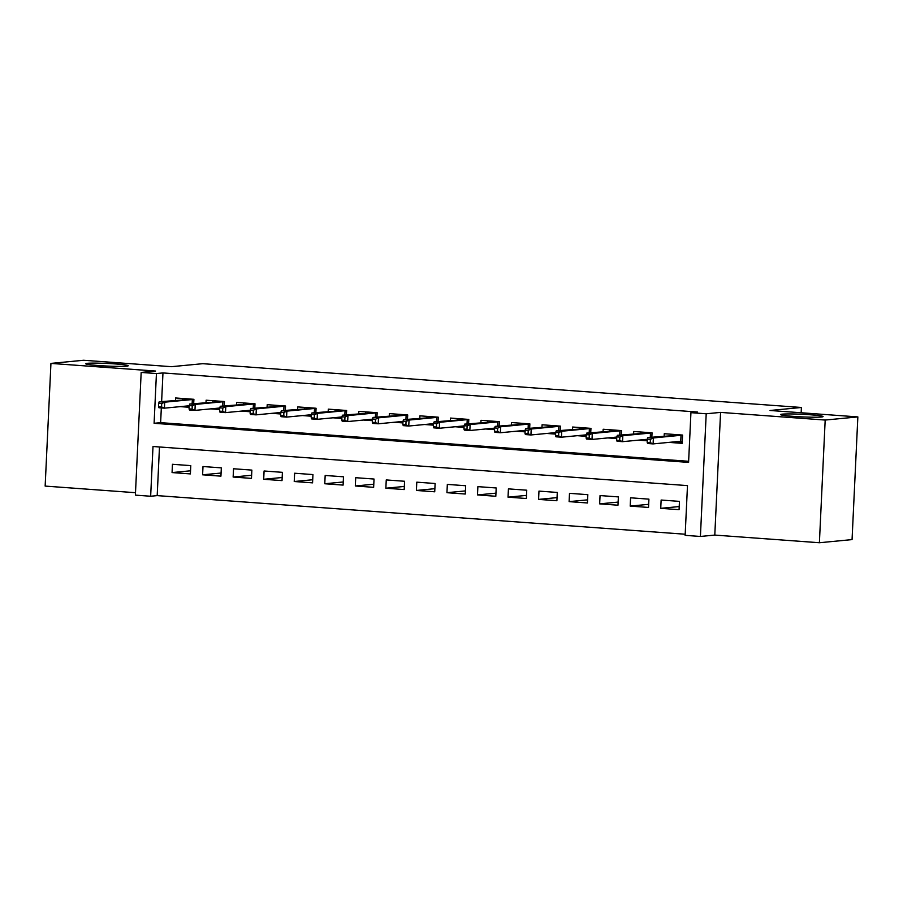 <?xml version="1.0" encoding="UTF-8"?>
<svg xmlns="http://www.w3.org/2000/svg" width="903" height="903" viewBox="0 0 903 903"><rect width="100%" height="100%" fill="white"/><g stroke="black" fill="none" stroke-linecap="round" stroke-linejoin="round"><path stroke-width="1.35" d="M126.522 366.166A21.288 1.298 -177.3 0 1 102.682 365.817A21.288 1.298 -177.3 0 1 85.717 363.74A21.288 1.298 -177.3 0 1 87.433 363.311A21.288 1.298 -177.3 0 1 111.272 363.672A21.288 1.298 -177.3 0 1 128.237 365.738A21.288 1.298 -177.3 0 1 126.522 366.166M821.358 417.005A21.288 1.298 -177.3 0 1 797.507 416.644A21.288 1.298 -177.3 0 1 780.553 414.567A21.288 1.298 -177.3 0 1 782.258 414.15A21.288 1.298 -177.3 0 1 806.108 414.5A21.288 1.298 -177.3 0 1 823.073 416.576A21.288 1.298 -177.3 0 1 821.358 417.005M150.654 496.244L135.382 495.126L141.173 372.431L156.433 373.549L154.097 423.293L688.583 462.392L690.93 412.66L706.202 413.777L700.412 536.461L685.14 535.344L687.488 485.611L153.002 446.5L150.654 496.244L157.19 495.612L685.196 534.237M801.153 412.761L801.401 407.479L202.78 363.683L171.412 366.686L83.607 360.263L50.94 363.401L45.15 486.085L135.495 492.699M801.401 407.479L770.045 410.481L857.85 416.915L852.06 539.599L819.393 542.737L825.184 420.053L720.571 412.4L706.202 413.777M720.571 412.4L714.792 535.084L819.393 542.737M714.792 535.084L700.412 536.461M857.85 416.915L825.184 420.053M193.874 399.307L193.671 403.641L193.908 399.307L175.588 397.975L175.475 400.221M224.418 401.542L224.215 405.876L224.452 401.542L206.121 400.21L206.019 402.456M254.793 408.111L254.996 403.776L236.665 402.445L236.563 404.691M285.325 410.346L285.54 406.011L267.209 404.679L267.107 406.926M315.869 412.581L316.073 408.246L297.753 406.914L297.64 409.161M346.594 410.481L346.391 414.816L346.617 410.481L328.297 409.149L328.184 411.396M377.127 412.716L376.923 417.051L377.161 412.716L358.841 411.384L358.728 413.63M407.671 414.951L407.467 419.285L407.704 414.951L389.374 413.608L389.272 415.865M438.045 421.52L438.248 417.186L419.918 415.843L419.816 418.1M468.578 423.744L468.792 419.421L450.462 418.078L450.36 420.335M499.122 425.979L499.325 421.656L481.006 420.313L480.904 422.57M529.666 428.214L529.869 423.891L511.549 422.548L511.437 424.805M560.379 426.126L560.176 430.46L560.413 426.126L542.093 424.782L541.981 427.04M590.923 428.361L590.72 432.695L590.957 428.361L572.626 427.017L572.525 429.275M621.298 434.919L621.501 430.596L603.17 429.252L603.069 431.51M651.842 437.154L652.045 432.83L633.714 431.487L633.613 433.745M679.214 506.56L660.736 508.333L679.067 509.676L679.451 501.379L661.131 500.036L660.736 508.333M648.67 504.325L630.192 506.098L648.523 507.441L648.918 499.145L630.587 497.801L630.192 506.098M618.126 502.091L599.66 503.863L617.979 505.206L618.374 496.91L600.043 495.566L599.66 503.863M587.582 499.856L569.116 501.628L587.435 502.971L587.83 494.675L569.5 493.331L569.116 501.628M557.038 497.621L538.572 499.393L556.891 500.736L557.286 492.44L538.967 491.108L538.572 499.393M526.505 495.386L508.028 497.158L526.359 498.501L526.742 490.205L508.423 488.873L508.028 497.158M495.961 493.151L477.484 494.923L495.815 496.266L496.198 487.97L477.879 486.638L477.484 494.923M465.417 490.916L446.94 492.688L465.271 494.031L465.666 485.735L447.335 484.403L446.94 492.688M434.874 488.681L416.407 490.453L434.727 491.796L435.122 483.5L416.791 482.168L416.407 490.453M404.33 486.446L385.863 488.218L404.183 489.561L404.578 481.265L386.247 479.933L385.863 488.218M373.786 484.211L355.319 485.983L373.639 487.327L374.034 479.041L355.703 477.698L355.319 485.983M343.253 481.976L324.775 483.748L343.106 485.092L343.49 476.807L325.17 475.463L324.775 483.748M312.709 479.741L294.231 481.513L312.562 482.857L312.946 474.572L294.626 473.228L294.231 481.513M282.165 477.506L263.687 479.279L282.018 480.622L282.402 472.337L264.082 470.994L263.687 479.279M251.621 475.271L233.143 477.044L251.474 478.387L251.869 470.102L233.538 468.759L233.143 477.044M221.077 473.037L202.611 474.809L220.93 476.152L221.325 467.867L202.994 466.524L202.611 474.809M159.481 446.974L157.19 495.612M190.781 465.632L172.45 464.289L172.067 472.574L190.386 473.917L190.781 465.632M690.93 412.66L697.466 412.028L162.969 372.928L161.626 401.553M161.321 407.93L160.632 422.66L688.628 461.298M668.954 442.38L682.194 443.35L682.578 435.065L664.258 433.722L664.156 435.98M638.41 440.156L647.259 440.799M607.866 437.921L616.715 438.565M577.322 435.686L586.171 436.33M546.778 433.451L555.627 434.095M516.234 431.216L525.094 431.86M485.701 428.981L494.551 429.625M455.157 426.747L464.007 427.39M424.613 424.512L433.463 425.155M394.069 422.277L402.919 422.92M363.525 420.042L372.375 420.685M332.981 417.807L341.842 418.45M302.449 415.572L311.298 416.215M271.905 413.337L280.754 413.98M241.361 411.102L250.21 411.745M210.817 408.867L219.666 409.51M180.273 406.632L189.122 407.276M141.173 372.431L155.542 371.054L50.94 363.401M162.969 372.928L156.433 373.549M160.632 422.66L154.097 423.293M190.533 470.802L172.067 472.574M671.053 435.314L671.098 434.219M674.304 441.872L682.239 442.447L682.555 435.065M650.397 439.343L647.338 439.118L647.18 442.436L650.239 442.651L650.397 439.343L653.377 437.944L647.88 437.537L681.438 434.986M650.239 442.651L653.095 443.904L680.738 441.251L681.02 435.28L653.377 437.944L653.095 443.904L647.598 443.508L647.18 442.436M647.88 437.537L647.338 439.118M680.738 441.251L682.205 442.447M640.509 433.079L640.554 431.995M652.011 432.83L651.808 437.165M644.053 439.603L647.304 439.896M619.853 437.108L616.794 436.883L616.636 440.201L619.695 440.416L619.853 437.108L622.833 435.709L617.336 435.302L650.905 432.751M650.273 437.312L650.476 433.056L622.833 435.709L622.551 441.669L647.327 439.298M619.695 440.416L622.551 441.669L617.054 441.274L616.636 440.201M617.336 435.302L616.794 436.883M609.965 430.844L610.01 429.76M621.467 430.596L621.264 434.93M613.521 437.368L616.76 437.662M589.309 434.874L586.25 434.648L586.092 437.966L589.151 438.181L589.309 434.874L592.289 433.474L586.792 433.068L620.361 430.517M619.729 435.077L619.932 430.821L592.289 433.474L592.007 439.434L616.783 437.063M589.151 438.181L592.007 439.434L586.51 439.039L586.092 437.966M586.792 433.068L586.25 434.648M579.421 428.609L579.478 427.525M582.977 435.144L586.216 435.427M558.765 432.639L555.706 432.413L555.559 435.731L558.607 435.946L558.765 432.639L561.745 431.239L556.248 430.833L589.817 428.282M589.185 432.842L589.388 428.586L561.745 431.239L561.463 437.199L586.25 434.828M558.607 435.946L561.463 437.199L555.966 436.804L555.559 435.731M556.248 430.833L555.706 432.413M548.877 426.374L548.934 425.29M552.139 432.932L555.672 433.192M528.221 430.404L525.174 430.178L525.015 433.496L528.063 433.722L528.221 430.404L531.212 429.004L525.704 428.598L559.273 426.047M558.641 430.607L558.844 426.351L531.212 429.004L530.93 434.964L555.706 432.593M528.063 433.722L530.93 434.964L525.433 434.569L525.015 433.496M525.704 428.598L525.174 430.178M518.333 424.139L518.39 423.055M521.595 430.697L525.128 430.957M529.847 423.891L529.643 428.225M497.677 428.169L494.63 427.943L494.472 431.262L497.53 431.487L497.677 428.169L500.668 426.769L495.171 426.363L528.729 423.812M528.108 428.372L528.3 424.117L500.668 426.769L500.386 432.74L525.162 430.359M497.53 431.487L500.386 432.74L494.889 432.334L494.472 431.262M495.171 426.363L494.63 427.943M487.801 421.904L487.846 420.821M491.051 428.462L494.596 428.722M499.303 421.656L499.099 425.99M467.144 425.934L464.086 425.708L463.928 429.027L466.986 429.252L467.144 425.934L470.124 424.534L464.627 424.128L498.185 421.577M497.564 426.137L497.767 421.882L470.124 424.534L469.842 430.505L494.618 428.124M466.986 429.252L469.842 430.505L464.345 430.099L463.928 429.027M464.627 424.128L464.086 425.708M457.257 419.669L457.302 418.586M468.759 419.421L468.555 423.755M460.801 426.205L464.052 426.487M436.6 423.699L433.542 423.473L433.384 426.792L436.442 427.017L436.6 423.699L439.58 422.299L434.083 421.893L467.652 419.342M467.02 423.902L467.223 419.647L439.58 422.299L439.298 428.27L464.074 425.889M436.442 427.017L439.298 428.27L433.801 427.864L433.384 426.792M434.083 421.893L433.542 423.473M426.713 417.434L426.758 416.351M438.215 417.186L438.011 421.52M430.257 423.97L433.508 424.252M406.057 421.464L402.998 421.238L402.84 424.557L405.899 424.782L406.057 421.464L409.036 420.064L403.539 419.658L437.108 417.107M436.476 421.667L436.68 417.412L409.036 420.064L408.754 426.035L433.53 423.654M405.899 424.782L408.754 426.035L403.257 425.629L402.84 424.557M403.539 419.658L402.998 421.238M396.169 415.199L396.225 414.116M399.431 421.757L402.964 422.017M375.513 419.229L372.454 419.003L372.307 422.322L375.355 422.548L375.513 419.229L378.492 417.829L372.995 417.423L406.564 414.872M405.932 419.432L406.136 415.177L378.492 417.829L378.21 423.8L402.998 421.419M375.355 422.548L378.21 423.8L372.713 423.394L372.307 422.322M372.995 417.423L372.454 419.003M365.625 412.964L365.681 411.881M368.887 419.523L372.42 419.782M344.969 416.994L341.921 416.768L341.763 420.087L344.811 420.313L344.969 416.994L347.948 415.594L342.451 415.188L376.02 412.637M375.388 417.197L375.592 412.942L347.948 415.594L347.678 421.566L372.454 419.184M344.811 420.313L347.678 421.566L342.169 421.159L341.763 420.087M342.451 415.188L341.921 416.768M335.081 410.73L335.137 409.646M338.343 417.288L341.876 417.547M314.425 414.759L311.377 414.533L311.219 417.852L314.267 418.078L314.425 414.759L317.416 413.36L311.919 412.953L345.477 410.402M344.856 414.962L345.048 410.707L317.416 413.36L317.134 419.331L341.91 416.949M314.267 418.078L317.134 419.331L311.637 418.924L311.219 417.852M311.919 412.953L311.377 414.533M304.548 408.495L304.593 407.411M307.799 415.053L311.343 415.312M316.05 408.246L315.847 412.581M283.892 412.524L280.833 412.299L280.675 415.617L283.734 415.843L283.892 412.524L286.872 411.125L281.375 410.718L314.933 408.167M314.312 412.727L314.504 408.472L286.872 411.125L286.59 417.096L311.366 414.714M283.734 415.843L286.59 417.096L281.093 416.689L280.675 415.617M281.375 410.718L280.833 412.299M274.004 406.26L274.049 405.176M285.506 406.011L285.303 410.346M277.548 412.795L280.799 413.077M253.348 410.289L250.289 410.064L250.131 413.382L253.19 413.608L253.348 410.289L256.328 408.89L250.831 408.483L284.389 405.932M283.768 410.493L283.971 406.237L256.328 408.89L256.046 414.861L280.822 412.479M253.19 413.608L256.046 414.861L250.549 414.454L250.131 413.382M250.831 408.483L250.289 410.064M243.46 404.025L243.505 402.941M246.722 410.583L250.255 410.842M254.962 403.776L254.759 408.111M222.804 408.054L219.745 407.829L219.587 411.147L222.646 411.373L222.804 408.054L225.784 406.655L220.287 406.248L253.856 403.697M253.224 408.258L253.427 404.002L225.784 406.655L225.502 412.626L250.278 410.244M222.646 411.373L225.502 412.626L220.005 412.219L219.587 411.147M220.287 406.248L219.745 407.829M212.916 401.79L212.973 400.706M216.472 408.325L219.711 408.607M192.26 405.819L189.201 405.594L189.054 408.912L192.102 409.138L192.26 405.819L195.24 404.42L189.743 404.013L223.312 401.463M222.68 406.023L222.883 401.767L195.24 404.42L194.958 410.391L219.745 408.009M192.102 409.138L194.958 410.391L189.461 409.985L189.054 408.912M189.743 404.013L189.201 405.594M182.372 399.555L182.429 398.471M185.634 406.113L189.167 406.373M161.716 403.585L158.668 403.359L158.51 406.677L161.558 406.903L161.716 403.585L164.696 402.185L159.199 401.79L192.768 399.228M192.136 403.788L192.339 399.532L164.696 402.185L164.425 408.156L189.201 405.774M161.558 406.903L164.425 408.156L158.917 407.75L158.51 406.677M159.199 401.79L158.668 403.359"/></g></svg>
